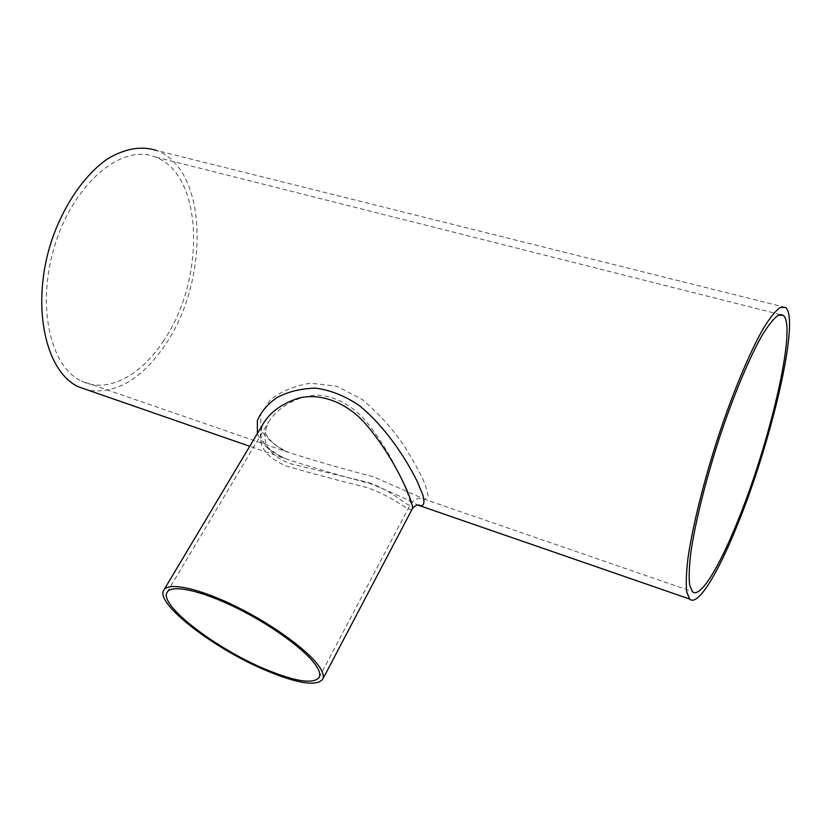 <?xml version="1.0" encoding="UTF-8"?>
<svg xmlns="http://www.w3.org/2000/svg" width="831" height="831" viewBox="0 0 831 831"><rect width="100%" height="100%" fill="white"/><g stroke="black" fill="none" stroke-linecap="round" stroke-linejoin="round"><path stroke-width="0.62" stroke-dasharray="4.16 3.12" d="M367.904 482.354C395.753 491.931 408.208 508.073 410.317 504.625C412.353 501.758 393.562 453.539 364.051 418.949C350.443 404.437 335.101 396.48 318.044 395.099C296.179 395.847 277.658 407.907 268.787 421.691C259.501 440.44 266.678 454.443 290.32 463.688L367.904 482.354M373.171 476.693C342.58 468.767 314.295 460.644 288.305 452.324L288.305 452.324C274.999 445.998 265.806 438.217 260.726 428.973L260.716 414.285L270.168 400.168C280.556 391.609 293.987 385.937 310.462 383.133L336.856 386.249L362.524 399.669C378.001 412.851 391.391 427.508 402.692 443.661C412.903 459.605 420.476 473.358 425.41 484.899L428.194 496.138L424.911 499.4L373.171 476.693M163.749 340.513C141.166 375.539 107.563 394.029 81.365 381.014C49.58 366.668 35.64 303.024 55.874 242.101C75.756 181.023 122.884 143.701 155.044 156.914C204.312 174.417 205.392 280.234 163.749 340.513M412.29 508.894C409.849 513.07 395.743 497.447 366.762 487.496C338.487 480.526 311.739 473.39 286.539 466.108C262.243 455.752 254.774 441.116 264.133 422.21C261.287 427.248 260.248 431.808 261.038 435.891C261.277 438.373 262.918 441.583 265.951 445.509C266.658 446.964 275.965 454.495 286.29 458.982L286.311 458.992C312.331 467.5 340.346 475.727 370.366 483.663C393.863 493.323 409.673 500.449 417.796 505.04M257.413 433.47C261.09 444.014 270.719 452.521 286.29 458.982L249.747 446.299M785.503 307.418L156.28 150.401C208.467 168.932 209.495 280.463 165.722 344.003C142.548 378.531 116.87 393.987 88.709 390.383M319.156 677.494L410.317 504.625C414.565 498.787 419.426 497.042 424.911 499.4L692.379 591.568M167.166 592.202L268.787 421.691C266.481 425.836 265.556 429.336 266.003 432.182C264.445 434.727 274.801 447.639 288.305 452.324L81.365 381.014M780.351 314.544L155.044 156.914"/><path stroke-width="1.25" d="M316.985 667.044C319.717 671.562 320.434 675.042 319.156 677.494C313.173 684.339 295.337 681.607 265.64 669.319C216.039 648.855 158.368 604.833 167.166 592.202C171.581 584.12 201.362 590.457 237.396 608.375C273.409 626.21 308.021 652.003 316.985 667.044M736.785 523.385C718.451 568.622 699.827 598.954 692.379 591.568L689.605 584.795C688.785 577.254 689.179 566.628 690.79 552.916C695.028 523.229 705.592 480.463 719.532 437.553C733.731 394.86 749.739 356.821 762.557 334.592C768.675 324.807 773.89 318.366 778.211 315.292L783.218 315.271C797.542 325.814 769.288 445.136 736.785 523.385M163.78 590.155C168.381 581.71 199.533 588.327 237.271 607.108C274.988 625.795 311.178 652.813 320.454 668.488C323.259 673.162 323.997 676.777 322.667 679.322C316.382 686.489 297.706 683.622 266.637 670.742C214.855 649.354 154.597 603.399 163.78 590.155L264.133 422.21C271.322 411.345 282.727 403.347 298.35 398.205C319.655 392.783 344.294 401.529 362.929 420.964C394.663 456.053 414.918 505.134 412.29 508.894L412.29 508.894C415.064 505.155 418.045 504.126 421.213 505.83L421.213 505.83C424.07 505.31 424.672 501.831 423.021 495.39L417.328 481.637C406.11 459.044 386.114 427.55 359.584 405.788C345.499 396.096 330.873 390.217 315.697 388.129C300.978 388.503 288.097 391.64 277.045 397.54C267.395 404.344 260.83 412.072 257.361 420.704L257.413 433.47M417.796 505.04L689.637 599.026L686.718 591.89C685.845 583.944 686.261 572.746 687.954 558.307C692.41 527.01 703.556 481.824 718.296 436.472C733.295 391.359 750.216 351.181 763.741 327.767C770.192 317.463 775.687 310.69 780.236 307.449L785.503 307.418C800.637 318.72 770.804 444.419 736.64 526.812C717.298 574.585 697.541 606.879 689.637 599.026M88.709 390.383L78.54 386.851C45.134 371.706 30.373 304.655 51.73 240.315C63.997 204.551 84.824 174.603 107.531 158.898C124.962 148.489 141.208 145.654 156.28 150.401M783.218 315.271L780.351 314.544M322.667 679.322L412.29 508.894M249.747 446.299L78.54 386.851"/></g></svg>
